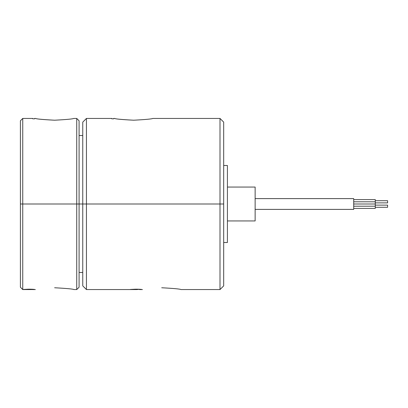 <?xml version="1.0" encoding="UTF-8"?>
<svg xmlns="http://www.w3.org/2000/svg" width="408" height="408" viewBox="0 0 408 408"><rect width="100%" height="100%" fill="white"/><g stroke="black" fill="none" stroke-linecap="round" stroke-linejoin="round"><path stroke-width="0.61" d="M73.741 118.437L76.735 118.437L76.735 204L76.735 118.437L79.086 120.788L79.086 204L22.746 204L22.746 289.563L22.746 204L76.735 204L76.735 289.563L76.735 204L79.086 204L79.086 287.212L76.735 289.563L73.894 289.563M54.631 287.757C66.79 288.425 73.211 289.022 73.894 289.563C73.211 289.022 66.79 288.425 54.631 287.757C66.79 288.425 73.211 289.022 73.894 289.563C73.211 289.022 66.79 288.425 54.631 287.757M29.789 289.185L34.354 289.384L32.405 289.563L34.354 289.384L29.789 289.185L23.271 289.461L32.074 289.532L29.672 289.563L32.722 289.272L29.463 289.185L23.271 289.461L28.484 289.185M29.697 289.563L22.746 289.563L20.4 287.212L20.4 204L22.746 204L22.746 118.437L22.746 204L20.4 204L20.4 120.788L22.746 118.437L32.722 118.437L32.722 118.799L34.68 118.815L34.68 118.437L35.527 118.437M54.631 120.212C66.688 119.559 73.058 118.968 73.741 118.437C73.058 118.968 66.688 119.559 54.631 120.212C42.417 119.539 36.052 118.947 35.532 118.442C36.45 119.003 42.82 119.595 54.631 120.212C66.688 119.559 73.058 118.968 73.741 118.437C73.058 118.968 66.688 119.559 54.631 120.212C42.417 119.539 36.052 118.947 35.532 118.442C36.45 119.003 42.82 119.595 54.631 120.212M20.4 220.233L20.4 260.993M20.4 284.203L20.4 204M223.681 138.332L223.681 204L220.004 204L223.681 204L223.681 122.12L220.004 118.437L220.004 204L86.44 204L86.44 118.437L86.44 204L220.004 204L220.004 118.437L152.806 118.437M133.696 120.212C145.753 119.559 152.123 118.968 152.806 118.437C152.123 118.968 145.758 119.559 133.696 120.212C121.487 119.539 115.117 118.947 114.597 118.442C115.52 119.003 121.885 119.595 133.696 120.212C145.753 119.559 152.123 118.968 152.806 118.437C152.123 118.968 145.758 119.559 133.696 120.212C121.487 119.539 115.117 118.947 114.597 118.442C115.52 119.003 121.885 119.595 133.696 120.212M136.869 289.185L141.433 289.384L139.48 289.563L141.433 289.384L136.869 289.185L130.346 289.461L136.772 289.563L86.44 289.563L86.44 204L86.44 289.563L82.763 285.88L82.763 122.12L86.44 118.437L111.792 118.437L111.792 118.799L113.745 118.815L113.745 118.437L114.592 118.437M180.974 289.563L220.004 289.563L220.004 204L220.004 289.563L223.681 285.88L223.681 204M161.711 287.757C173.869 288.425 180.29 289.022 180.974 289.563C180.29 289.022 173.869 288.425 161.711 287.757C173.869 288.425 180.29 289.022 180.974 289.563C180.29 289.022 173.869 288.425 161.711 287.757M136.772 289.563L139.801 289.272L136.542 289.185L130.346 289.461L135.563 289.185M82.763 204L86.44 204L79.086 204L82.763 204L82.763 276.053L82.763 272.462L79.086 272.462M79.086 189.327L79.086 204M227.414 242.505L223.681 242.505L227.414 242.505L227.414 165.495L227.414 242.505M223.681 165.495L227.414 165.495L223.681 165.495M255.138 220.942L227.414 220.942L255.138 220.942L255.138 187.058L255.138 220.942M227.414 187.058L255.138 187.058L227.414 187.058M353.716 207.723L353.716 209.391L255.138 209.391L353.716 209.391L353.716 200.277L353.716 207.723M255.138 198.609L353.716 198.609L353.716 200.277L353.716 198.609L255.138 198.609M353.716 199.594L375.278 199.594L375.278 201.797L353.716 201.797L375.278 201.797L375.278 206.203L353.716 206.203L375.278 206.203L375.278 208.406L353.716 208.406M375.278 200.721L387.6 200.721L375.278 200.721L375.278 207.279L387.6 207.279L375.278 207.279M375.278 202.878L387.6 202.878L375.278 202.878M387.6 200.721L387.6 202.878L387.6 200.721M387.6 205.122L375.278 205.122L387.6 205.122L387.6 207.279L387.6 205.122M35.368 289.563L32.405 289.563M142.448 289.563L139.48 289.563M82.763 135.538L79.086 135.538M353.716 204L375.278 204L353.716 204"/></g></svg>
